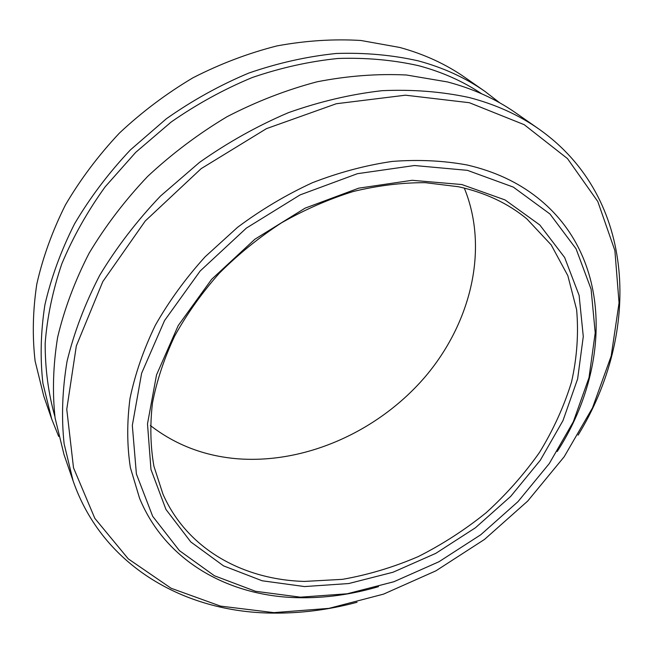 <?xml version="1.0" encoding="UTF-8"?>
<svg xmlns="http://www.w3.org/2000/svg" width="653" height="653" viewBox="0 0 653 653"><rect width="100%" height="100%" fill="white"/><g stroke="black" fill="none" stroke-linecap="round" stroke-linejoin="round"><path stroke-width="0.98" d="M464.291 188.08C489.236 248.964 470.895 323.423 424.581 377.483C377.965 431.453 305.588 463.948 237.716 458.798C204.683 456.104 175.551 444.995 150.337 425.478M304.429 581.423L342.466 579.342C368.137 574.836 393.351 567.277 418.108 556.658C442.301 544.463 465.018 529.787 486.248 512.646C506.393 494.297 524.155 474.2 539.549 452.366C553.369 429.764 564.029 406.337 571.514 382.078C577.015 357.632 578.713 333.495 576.623 309.677L567.841 275.672L551.214 244.932L526.881 218.918C508.148 203.393 485.367 192.676 458.528 186.75L425.258 182.669C401.856 182.611 377.867 185.55 353.306 191.484C328.745 199.132 304.829 209.572 281.541 222.804C258.98 237.488 238.239 254.286 219.318 273.207C201.728 293.075 186.84 314.044 174.637 336.115C164.148 358.481 156.744 380.838 152.443 403.179C149.921 425.193 150.41 446.211 153.912 466.226L162.948 494.109C187.068 549.042 243.006 579.758 304.429 581.423M461.842 184.538L505.095 199.957L539.778 224.942L564.633 257.478L579.113 295.376L583.284 336.499L577.644 378.846L562.984 420.614L540.309 460.251L510.728 496.362L475.457 527.755L435.78 553.36L393.049 572.232L348.767 583.537L304.551 586.565L262.171 580.778L223.571 565.89L190.798 541.941L165.952 509.454L150.974 469.515L147.496 423.862L156.516 374.912L178.187 325.635L211.637 279.313L254.899 239.218L305.09 208.152L358.709 188.17L412.1 180.301L461.842 184.538M467.401 170.343L414.426 165.519L357.42 173.69L300.078 194.912L246.393 228.085L200.169 270.995L164.548 320.566L141.628 373.238L132.322 425.446L136.395 473.996L152.688 516.327L179.404 550.618L214.413 575.758L255.47 591.275L300.396 597.168L347.159 593.789L393.898 581.733L438.955 561.751L480.788 534.734L518 501.643L549.271 463.581L573.326 421.781L588.998 377.654L595.218 332.826L591.096 289.173L576.052 248.793L549.948 213.98L513.307 187.093L467.401 170.343M378.454 586.663C351.551 594.581 324.761 598.262 298.07 597.699C229.089 596.344 165.625 561.547 139.579 498.304L130.371 467.605C126.984 445.615 126.862 422.573 130.004 398.469C135.098 374.03 143.554 349.608 155.365 325.21C169.037 301.164 185.615 278.358 205.124 256.792L237.578 227.301C261.233 209.654 286.21 194.782 312.501 182.685C339.152 172.359 365.762 165.266 392.339 161.413C418.508 159.438 443.403 160.622 467.034 164.972C494.329 171.266 517.747 182.138 537.288 197.573C612.457 256.711 611.747 367.304 557.229 451.484M484.934 91.396L465.148 77.593C445.991 64.19 424.181 54.15 399.709 47.449L360.88 40.478C333.61 38.829 305.653 40.633 277.011 45.898C248.344 53.171 220.347 63.79 193.027 77.756C166.482 93.51 141.954 111.949 119.434 133.073C98.407 155.447 80.401 179.412 65.422 204.952C52.371 231.031 42.829 257.421 36.797 284.128C32.797 310.64 32.234 336.295 35.115 361.093L43.792 396.2L51.685 418.997L42.91 383.319C40.037 358.073 40.706 331.904 44.902 304.82C51.195 277.517 61.096 250.491 74.605 223.75C90.098 197.532 108.7 172.923 130.412 149.896L166.368 118.748C192.48 100.366 219.963 85.135 248.826 73.054C278.056 62.966 307.228 56.436 336.344 53.473C365.019 52.542 392.339 55.015 418.304 60.876C443.281 67.618 465.491 77.797 484.934 91.396L499.806 102.88M58.68 436.433L51.685 418.997M481.661 93.787C463.083 81.323 442.057 71.961 418.581 65.684C393.09 59.97 366.284 57.562 338.164 58.46C309.612 61.349 280.986 67.7 252.295 77.511C223.955 89.257 196.928 104.08 171.217 121.98L135.726 152.337L105.117 186.864C87.355 211.572 72.916 237.235 61.806 263.861C52.713 290.65 47.171 317.146 45.163 343.356C45.139 369.059 48.379 393.441 54.876 416.5M538.684 128.902L515.886 112.985C496.019 99.085 473.213 88.735 447.46 81.935L406.468 75.005C377.556 73.577 347.812 75.83 317.227 81.764C286.561 89.836 256.523 101.468 227.13 116.667C198.536 133.751 172.057 153.659 147.684 176.383C124.903 200.414 105.362 226.06 89.045 253.315C74.809 281.084 64.337 309.081 57.627 337.307C53.105 365.264 52.264 392.2 55.113 418.132L64.027 454.659L73.12 480.935L64.116 443.811C61.3 417.414 62.28 389.923 67.047 361.338C74.067 332.45 84.972 303.751 99.754 275.231C116.675 247.218 136.926 220.82 160.507 196.039L199.483 162.409C227.726 142.485 257.372 125.898 288.438 112.659C319.839 101.533 351.077 94.203 382.136 90.677C412.655 89.33 441.608 91.6 469.001 97.485C495.3 104.317 518.531 114.789 538.684 128.902C637.606 198.259 640.495 333.797 578.076 435.151M357.06 602.27C328.598 609.902 300.143 613.51 271.697 613.085C184.832 612.114 102.66 566.192 73.12 480.935M469.368 102.717L405.489 95.191L336.295 103.737L266.465 128.641L201.148 168.654L145.268 220.967L102.807 281.59L76.336 345.886L66.761 409.3L73.511 467.817L94.84 518.368L128.298 558.886L171.102 588.255L220.485 606.106L273.86 612.628L328.883 608.376L383.515 594.14L435.935 570.82L484.518 539.419L527.755 501.006L564.2 456.733L592.475 407.913L611.192 356.04L619.052 302.902L614.889 250.589L597.822 201.565L567.481 158.606L524.212 124.682L469.368 102.717"/></g></svg>
